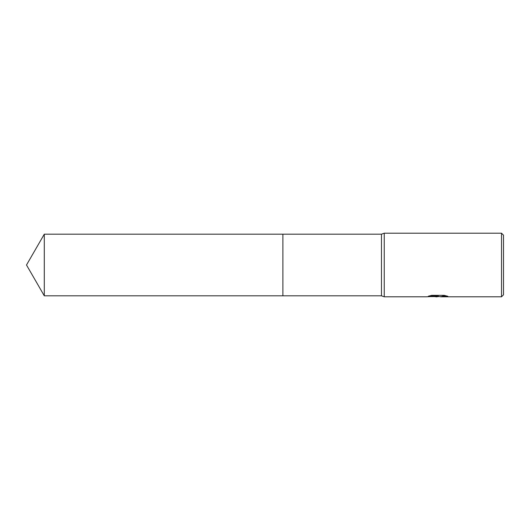 <?xml version="1.0" encoding="UTF-8"?>
<svg xmlns="http://www.w3.org/2000/svg" width="530" height="530" viewBox="0 0 530 530"><rect width="100%" height="100%" fill="white"/><g stroke="black" fill="none" stroke-linecap="round" stroke-linejoin="round"><path stroke-width="0.79" d="M429.055 295.992L438.522 296.197L426.431 296.8L384.25 296.8L381.467 295.806L282.887 295.806L282.887 234.194L381.467 234.194L384.25 233.2L501.512 233.2L503.5 235.188L503.5 294.812L501.512 296.8L440.622 296.8L442.742 296.151L446.942 296.025M282.887 295.806L282.887 234.194L282.887 295.806L44.288 295.806L44.288 234.194L282.887 234.194M381.467 295.806L381.467 234.194M384.25 296.8L384.25 233.2M438.562 296.601L433.997 296.601M437.25 296.8L435.746 296.8M501.512 296.8L501.512 233.2M438.522 296.197L428.353 296.197L431.665 295.362L444.213 295.362L447.85 296.296L440.496 296.78M430.969 296.601L437.74 296.542M437.568 296.601L440.496 296.601M44.288 234.194L26.5 265L44.288 295.806"/></g></svg>

